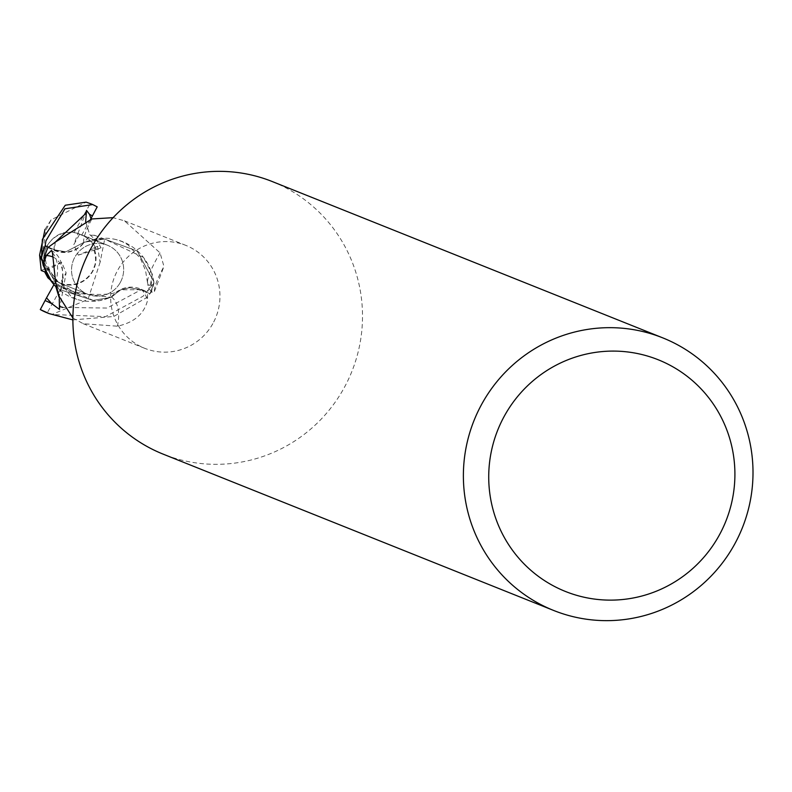 <?xml version="1.0" encoding="UTF-8"?>
<svg xmlns="http://www.w3.org/2000/svg" width="792" height="792" viewBox="0 0 792 792"><rect width="100%" height="100%" fill="white"/><g stroke="black" fill="none" stroke-linecap="round" stroke-linejoin="round"><path stroke-width="0.59" stroke-dasharray="3.96 2.97" d="M120.255 282.546A26.423 26.007 -68.2 0 1 87.773 294.297A26.423 26.007 -68.2 0 1 74.943 256.974A26.423 26.007 -68.2 0 1 107.425 245.223A26.423 26.007 -68.2 0 1 120.255 282.546A26.423 26.007 -68.2 0 1 87.773 294.297A26.423 26.007 -68.2 0 1 74.943 256.974A26.423 26.007 -68.2 0 1 107.425 245.223A26.423 26.007 -68.2 0 1 120.255 282.546M45.867 269.023A26.423 26.007 -68.2 0 1 79.695 234.125L73.814 244.619L78.269 255.163L94.06 248.361A26.423 26.007 -68.2 0 1 60.232 283.269L66.112 272.775L61.657 262.231L45.867 269.023L48.134 269.854L50.896 275.042L55.638 280.279L60.202 283.209L63.984 284.575L60.232 283.269M272.26 181.546A146.807 144.49 -68.2 0 1 343.57 388.872A146.807 144.49 -68.2 0 1 163.142 454.133M212.81 323.671A55.42 54.539 -68.2 0 1 144.708 348.312A55.42 54.539 -68.2 0 1 117.79 270.052A55.42 54.539 -68.2 0 1 185.892 245.411A55.42 54.539 -68.2 0 1 212.81 323.671M47.926 247.559L54.183 250.351A25.255 24.849 -68.2 0 0 83.992 242.708A50.381 49.589 -68.2 0 1 96.149 238.936A50.381 49.589 -68.2 0 1 116.374 239.649A50.381 49.589 -68.2 0 1 143.491 257.469A50.381 49.589 -68.2 0 1 152.074 275.042A55.42 54.539 -68.2 0 1 147.52 292.06L141.253 289.258A25.255 24.849 -68.2 0 0 111.454 296.911A50.381 49.589 -68.2 0 1 99.297 300.683L93.04 300.425L110.969 297.337L120.542 289.892L129.452 287.724L141.065 289.724L149.945 293.713L140.986 289.803L129.452 287.724L120.542 289.892L110.969 297.337L93.04 300.425L59.014 289.298L41.531 257.786M85.655 221.76L89.714 234.59L97.683 241.867L101.079 247.906L97.456 246.371L100.119 262.231L104.673 239.194L102.198 239.105L104.425 239.035L84.259 242.194L65.825 251.826L54.381 249.787L48.52 247.213L54.381 249.787L65.825 251.826L84.259 242.194L104.455 239.035L137.165 250.995L153.905 281.833A58.351 57.43 -68.2 0 1 149.945 293.713L146.629 297.643L113.791 316.463L72.884 319.909M72.894 318.018L83.259 323.71L117.414 326.195C134.125 322.552 144.174 313.929 147.569 300.307L147.52 292.06M152.074 275.042L151.341 284.942L151.727 292.248L154.42 291.496A63.687 10.722 -54.6 0 1 163.964 266.458L160.073 252.886L124.453 220.82L113.137 217.661M154.42 291.496L163.964 266.458M83.992 242.708A63.904 10.761 -54.6 0 1 91.862 218.958M151.341 284.942A60.647 10.207 -54.6 0 1 147.46 282.487A60.647 10.207 -54.6 0 1 147.48 281.635A60.647 10.207 -54.6 0 1 160.073 252.886M141.065 289.724L120.78 289.783L111.236 297.297L99.297 300.683A50.381 49.589 -68.2 0 1 76.705 299.327A50.381 49.589 -68.2 0 1 56.935 287.734M153.905 281.833L152.183 273.983L143.491 257.469L104.455 239.035L137.184 251.005L153.905 281.823A58.351 57.43 -68.2 0 1 149.935 293.713L140.986 289.803L107.009 308.058L62.865 307.435M52.718 256.925A60.647 29.819 127.3 0 1 61.895 286.08A60.647 29.819 127.3 0 1 59.034 296.158C65.637 272.111 63.112 256.865 51.46 250.44M52.47 252.707A63.687 31.324 127.3 0 1 55.668 282.843M111.454 296.911A63.904 31.433 127.3 0 1 117.414 326.195M48.48 247.243L54.371 249.896C65.934 254.242 75.883 251.717 84.2 242.322L96.149 238.936L102.109 239.125M50.233 279.873L71.141 292.436L111.256 297.297M93.337 300.495L51.945 282.15M97.683 241.857L94.515 235.254L90.427 235.224L84.18 242.312M59.489 309.425L66.112 272.775M61.657 262.231L48.134 269.854M78.269 255.163L96.396 249.381L93.476 244.134L89.268 239.61L84.011 236.036L77.903 233.6L73.814 244.619M94.06 248.361L96.396 249.381M53.955 284.605L55.826 281.249L63.984 284.575L60.202 283.209L55.638 280.279L51.737 276.21L48.134 269.844L45.114 268.736L43.837 263.924L43.58 257.192L44.986 250.52L47.084 245.827C53.688 235.353 62.726 230.868 74.191 232.363A26.423 26.007 -68.2 0 1 81.685 235.175L79.695 234.125M86.516 210.405L77.903 233.6L84.011 236.046L89.278 239.61L93.486 244.144L96.406 249.401L93.278 248.035L95.287 254.717L95.614 259.905L94.901 265.023L92.397 271.389C85.724 281.833 76.032 286.06 63.33 284.061A26.423 26.007 -68.2 0 1 55.826 281.249M63.33 284.061L47.233 312.85L51.886 314.483L105.504 316.642L143.065 296.228L154.034 282.863L153.905 281.823M41.54 257.855L59.034 289.308L93.04 300.425L80.606 296.366L58.529 282.358L42.035 260.756M59.271 298.95L59.034 297.198M55.816 286.635L50.233 279.309L47.857 277.774M45.015 229.383L51.064 219.869L86.12 202.148M100.119 262.231L88.001 299.435L51.886 314.483M96.406 249.401L101.079 247.906M97.456 246.371L93.278 248.035M154.034 282.863A58.717 57.786 -68.2 0 1 150.272 293.862M90.595 203.702A58.727 57.796 -68.2 0 1 97.208 206.86M45.114 268.736L41.224 270.527M48.134 269.844L44.639 271.805M74.191 232.363L90.278 203.574M90.397 219.651L81.685 235.175M54.183 250.351A88.239 14.86 -54.6 0 1 55.163 242.223M141.253 289.258A88.239 43.392 127.3 0 1 147.569 300.307M55.311 242.105L54.371 249.896M61.429 283.744L87.773 294.297L61.429 283.744M83.259 323.71L144.708 348.312M147.48 281.635L148.262 287.546L151.727 292.248M147.46 282.487L145.54 270.448L140.372 258.36L128.066 244.916L122.235 241.649L116.374 239.649M124.453 220.82L185.892 245.411M76.705 299.327L71.092 296.465C63.598 287.011 60.697 282.17 62.419 281.942L61.895 286.08M120.78 289.783L120.542 289.892C114.484 297.762 62.439 296.238 50.233 279.309M81.071 234.68L107.425 245.223L81.071 234.68M78.576 233.68L79.754 234.155M80.616 296.337L71.141 292.436M51.074 219.869L45.956 230.284L43.223 248.272L46.114 263.291L53.094 276.26L58.539 282.358M103.633 239.006L104.425 239.026M94.515 235.254L104.673 239.194M89.724 234.581L90.407 235.234M58.935 282.744L60.113 283.219"/><path stroke-width="1.19" d="M553.638 610.454L163.142 454.133A146.807 144.49 -68.2 0 1 91.823 246.807A146.807 144.49 -68.2 0 1 272.26 181.546L662.755 337.867A146.807 144.49 -68.2 0 1 734.065 545.193A146.807 144.49 -68.2 0 1 553.638 610.454A146.807 144.49 -68.2 0 1 482.318 403.128A146.807 144.49 -68.2 0 1 662.755 337.867M718.809 535.986A124.789 122.819 -68.2 0 1 550.955 584.516A124.789 122.819 -68.2 0 1 504.821 415.236A124.789 122.819 -68.2 0 1 672.675 366.706A124.789 122.819 -68.2 0 1 718.809 535.986M92.753 204.564L90.595 203.702A58.727 57.796 -68.2 0 0 90.278 203.574L86.12 202.148L65.271 205.227L42.362 239.402L41.531 257.796A58.351 57.43 -68.2 0 1 45.5 245.896L48.52 247.213L45.174 245.758L45.936 240.827L64.914 208.811L92.753 204.564L97.208 206.86L90.991 218.582L89.516 214.335L86.516 210.405L85.655 221.76M113.137 217.661L91.862 218.958L55.163 242.223L47.926 247.559A55.42 54.539 -68.2 0 0 43.362 264.568L46.273 255.549L51.46 250.44L52.47 252.707L55.668 282.843L59.024 296.208L72.894 318.018M46.273 255.549A60.647 29.819 127.3 0 1 52.718 256.925M56.935 287.734A50.381 49.589 -68.2 0 1 51.945 282.15A50.381 49.589 -68.2 0 1 43.362 264.568M41.54 257.855L43.263 265.637L51.945 282.15M41.531 257.796A58.351 57.43 -68.2 0 1 45.5 245.906L48.48 247.243M41.402 256.757A58.717 57.786 -68.2 0 1 45.174 245.758M72.884 319.909L49.114 313.602L40.303 309.563L46.52 297.851L51.609 303.534L59.489 309.425L59.271 298.95M47.233 312.85A58.727 57.796 -68.2 0 1 46.946 312.741A58.727 57.796 -68.2 0 1 40.303 309.563M42.035 260.756L39.6 255.073L45.015 229.383M50.233 279.873L47.857 277.774L44.639 271.805L41.224 270.527L39.6 255.073M59.034 297.198L55.816 286.635M46.52 297.851L53.955 284.605M90.991 218.582L90.397 219.651M59.578 306.464L62.865 307.435M45.213 300.564L51.599 303.544M92.298 215.86L89.536 214.335M86.061 213.216L55.311 242.105M49.114 313.602L46.946 312.741"/></g></svg>
